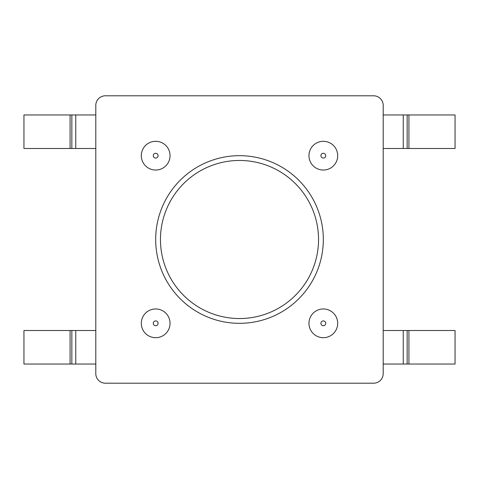 <?xml version="1.0" encoding="UTF-8"?>
<svg xmlns="http://www.w3.org/2000/svg" width="479" height="479" viewBox="0 0 479 479"><rect width="100%" height="100%" fill="white"/><g stroke="black" fill="none" stroke-linecap="round" stroke-linejoin="round"><path stroke-width="0.72" d="M373.62 95.8L105.38 95.8A9.58 9.58 0 0 0 95.8 105.38L95.8 373.62A9.58 9.58 0 0 0 105.38 383.2L373.62 383.2A9.58 9.58 0 0 0 383.2 373.62L383.2 105.38A9.58 9.58 0 0 0 373.62 95.8M323.325 239.5A83.825 83.825 0 0 0 197.588 166.908A83.825 83.825 0 0 0 197.588 312.092A83.825 83.825 0 0 0 323.325 239.5M170.045 323.325A14.37 14.37 0 0 0 148.49 310.883A14.37 14.37 0 0 0 148.49 335.767A14.37 14.37 0 0 0 170.045 323.325A14.37 14.37 0 0 0 148.49 310.883A14.37 14.37 0 0 0 148.49 335.767A14.37 14.37 0 0 0 170.045 323.325M318.535 239.5A79.035 79.035 0 0 0 199.982 171.051A79.035 79.035 0 0 0 199.982 307.949A79.035 79.035 0 0 0 318.535 239.5M337.695 155.675A14.37 14.37 0 0 0 316.14 143.233A14.37 14.37 0 0 0 316.14 168.117A14.37 14.37 0 0 0 337.695 155.675A14.37 14.37 0 0 0 316.14 143.233A14.37 14.37 0 0 0 316.14 168.117A14.37 14.37 0 0 0 337.695 155.675M170.045 155.675A14.37 14.37 0 0 0 148.49 143.233A14.37 14.37 0 0 0 148.49 168.117A14.37 14.37 0 0 0 170.045 155.675A14.37 14.37 0 0 0 148.49 143.233A14.37 14.37 0 0 0 148.49 168.117A14.37 14.37 0 0 0 170.045 155.675M337.695 323.325A14.37 14.37 0 0 0 316.14 310.883A14.37 14.37 0 0 0 316.14 335.767A14.37 14.37 0 0 0 337.695 323.325A14.37 14.37 0 0 0 316.14 310.883A14.37 14.37 0 0 0 316.14 335.767A14.37 14.37 0 0 0 337.695 323.325M408.922 114.96L407.15 114.96L407.15 148.49L455.05 148.49L455.05 114.96L408.922 114.96L408.922 148.49M383.2 148.49L407.15 148.49L407.15 114.96L403.246 114.96L403.246 148.49M383.2 114.96L403.246 114.96M383.2 330.51L455.05 330.51L455.05 364.04L383.2 364.04M95.8 114.96L23.95 114.96L23.95 148.49L95.8 148.49M95.8 364.04L23.95 364.04L23.95 330.51L70.078 330.51L70.078 364.04M95.8 330.51L75.754 330.51L75.754 364.04M75.754 330.51L70.078 330.51M407.15 330.51L407.15 364.04L407.15 330.51M408.922 330.51L408.922 364.04M71.85 114.96L71.85 148.49L71.85 114.96M70.078 114.96L70.078 148.49M71.85 330.51L71.85 364.04L71.85 330.51M158.07 323.325A2.395 2.395 0 0 0 154.477 321.253A2.395 2.395 0 0 0 154.477 325.397A2.395 2.395 0 0 0 158.07 323.325M325.72 155.675A2.395 2.395 0 0 0 322.127 153.603A2.395 2.395 0 0 0 322.127 157.747A2.395 2.395 0 0 0 325.72 155.675M158.07 155.675A2.395 2.395 0 0 0 154.477 153.603A2.395 2.395 0 0 0 154.477 157.747A2.395 2.395 0 0 0 158.07 155.675M325.72 323.325A2.395 2.395 0 0 0 322.127 321.253A2.395 2.395 0 0 0 322.127 325.397A2.395 2.395 0 0 0 325.72 323.325M403.246 330.51L403.246 364.04M75.754 114.96L75.754 148.49"/></g></svg>
